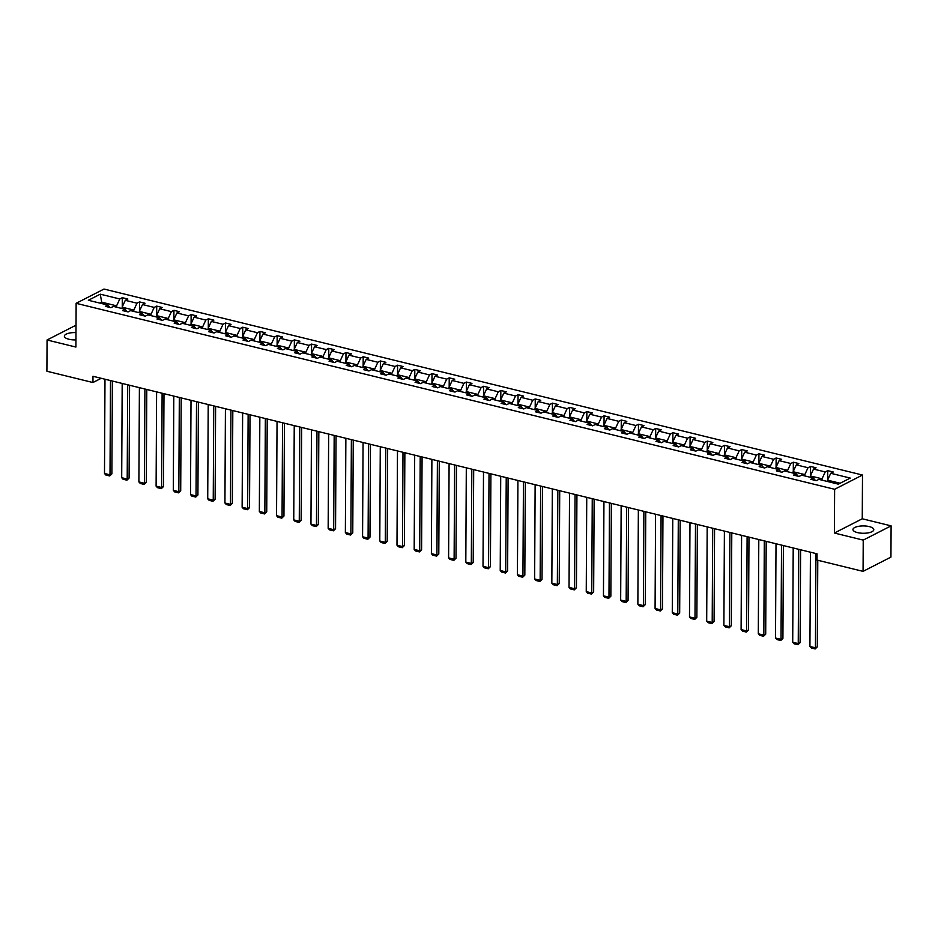 <?xml version="1.0" encoding="UTF-8"?>
<svg xmlns="http://www.w3.org/2000/svg" width="938" height="938" viewBox="0 0 938 938"><rect width="100%" height="100%" fill="white"/><g stroke="black" fill="none" stroke-linecap="round" stroke-linejoin="round"><path stroke-width="1.41" d="M75.978 332.603A10.412 3.67 0.3 0 0 64.37 336.191A10.412 3.67 0.3 0 0 68.908 339.251A10.412 3.67 0.3 0 0 75.943 339.896M857.508 532.608A10.412 3.67 0.3 0 0 868.236 532.866A10.412 3.67 0.3 0 0 873.794 529.653A10.412 3.67 0.3 0 0 869.256 526.593A10.412 3.67 0.3 0 0 858.528 526.335A10.412 3.67 0.3 0 0 852.959 529.548A10.412 3.67 0.3 0 0 857.508 532.608M76.013 326.002L74.934 325.732L47.064 339.99L46.9 371.237L92.944 382.528L101.222 378.295M862.491 475.038L104.001 289.056L76.13 303.314L834.621 489.284L862.491 475.038L862.257 518.784L834.386 533.03L863.23 540.112L891.1 525.855L862.257 518.784M891.1 525.855L890.936 557.102L863.066 571.359L863.23 540.112M116.593 307.195L116.593 305.835L101.703 302.188L100.26 294.18L119.783 298.976L122.303 297.686L122.257 306.867M101.703 303.537L101.703 302.188L99.92 303.103M116.593 305.835L119.783 298.976M133.794 311.416L133.806 310.056L122.104 307.195L125.305 300.324L127.826 299.034L122.303 297.686M125.305 300.324L136.995 303.197L139.516 301.895L139.469 311.088M150.995 315.625L151.006 314.277L139.316 311.416L142.506 304.545L145.027 303.255L139.516 301.895M142.506 304.545L154.195 307.406L156.716 306.116L156.669 315.309M168.207 319.846L168.207 318.498L156.517 315.625L159.706 308.766L162.239 307.476L156.716 306.116M159.706 308.766L171.408 311.627L173.929 310.337L173.882 319.518M185.407 324.067L185.419 322.719L173.729 319.846L176.919 312.975L179.439 311.686L173.929 310.337M176.919 312.975L188.608 315.848L191.129 314.558L191.082 323.739M202.62 328.288L202.62 326.928L190.93 324.067L194.119 317.196L196.652 315.907L191.129 314.558M194.119 317.196L205.809 320.069L208.342 318.779L208.295 327.96M219.82 332.509L219.832 331.149L208.142 328.288L211.331 321.417L213.852 320.128L208.342 318.779M211.331 321.417L223.021 324.29L225.542 323L225.495 332.181M237.033 336.719L237.033 335.37L225.343 332.509L228.532 325.638L231.053 324.349L225.542 323M228.532 325.638L240.222 328.499L242.754 327.21L242.696 336.402M254.233 340.94L254.245 339.591L242.555 336.719L245.744 329.859L248.265 328.57L242.754 327.21M245.744 329.859L257.434 332.72L259.955 331.431L259.908 340.611M271.434 345.161L271.445 343.812L259.756 340.94L262.945 334.08L265.466 332.779L259.955 331.431M262.945 334.08L274.635 336.941L277.156 335.652L277.109 344.832M288.646 349.382L288.658 348.021L276.956 345.161L280.157 338.29L282.678 337L277.156 335.652M280.157 338.29L291.847 341.162L294.368 339.873L294.321 349.053M305.847 353.603L305.858 352.242L294.169 349.382L297.358 342.511L299.879 341.221L294.368 339.873M297.358 342.511L309.048 345.383L311.568 344.094L311.522 353.274M323.059 357.812L323.059 356.463L311.369 353.603L314.558 346.732L317.091 345.442L311.568 344.094M314.558 346.732L326.26 349.593L328.781 348.303L328.734 357.495M340.26 362.033L340.271 360.684L328.581 357.812L331.771 350.953L334.291 349.663L328.781 348.303M331.771 350.953L343.46 353.814L345.981 352.524L345.934 361.716M357.472 366.254L357.472 364.905L345.782 362.033L348.971 355.174L351.504 353.872L345.981 352.524M348.971 355.174L360.661 358.035L363.194 356.745L363.147 365.926M374.672 370.475L374.684 369.126L362.994 366.254L366.183 359.383L368.704 358.093L363.194 356.745M366.183 359.383L377.873 362.256L380.394 360.966L380.347 370.147M391.885 374.696L391.885 373.336L380.195 370.475L383.384 363.604L385.905 362.314L380.394 360.966M383.384 363.604L395.074 366.477L397.595 365.187L397.548 374.368M409.085 378.905L409.097 377.557L397.407 374.696L400.596 367.825L403.117 366.535L397.595 365.187M400.596 367.825L412.286 370.686L414.807 369.396L414.76 378.589M426.286 383.126L426.298 381.778L414.608 378.905L417.797 372.046L420.318 370.756L414.807 369.396M417.797 372.046L429.487 374.907L432.008 373.617L431.961 382.81M443.498 387.347L443.51 385.999L431.808 383.126L435.009 376.267L437.53 374.977L432.008 373.617M435.009 376.267L446.699 379.128L449.22 377.838L449.173 387.019M460.699 391.568L460.71 390.22L449.021 387.347L452.21 380.476L454.731 379.187L449.22 377.838M452.21 380.476L463.9 383.349L466.421 382.059L466.374 391.24M477.911 395.789L477.911 394.429L466.221 391.568L469.41 384.697L471.943 383.408L466.421 382.059M469.41 384.697L481.112 387.57L483.633 386.28L483.586 395.461M495.112 399.998L495.123 398.65L483.433 395.789L486.623 388.918L489.144 387.629L483.633 386.28M486.623 388.918L498.313 391.779L500.833 390.489L500.786 399.682M512.324 404.219L512.324 402.871L500.634 399.998L503.823 393.139L506.344 391.85L500.833 390.489M503.823 393.139L515.513 396L518.046 394.71L517.987 403.903M529.524 408.44L529.536 407.092L517.846 404.219L521.036 397.36L523.556 396.071L518.046 394.71M521.036 397.36L532.725 400.221L535.246 398.931L535.199 408.112M546.737 412.661L546.737 411.313L535.047 408.44L538.236 401.57L540.757 400.28L535.246 398.931M538.236 401.57L549.926 404.442L552.447 403.152L552.4 412.333M563.937 416.882L563.949 415.522L552.248 412.661L555.448 405.791L557.969 404.501L552.447 403.152M555.448 405.791L567.138 408.663L569.659 407.373L569.612 416.554M581.138 421.103L581.15 419.743L569.46 416.882L572.649 410.012L575.17 408.722L569.659 407.373M572.649 410.012L584.339 412.884L586.86 411.583L586.813 420.775M598.35 425.313L598.35 423.964L586.66 421.103L589.85 414.233L592.382 412.943L586.86 411.583M589.85 414.233L601.551 417.093L604.072 415.804L604.025 424.996M615.551 429.534L615.562 428.185L603.873 425.313L607.062 418.454L609.583 417.164L604.072 415.804M607.062 418.454L618.752 421.314L621.273 420.025L621.226 429.205M632.763 433.755L632.763 432.406L621.073 429.534L624.262 422.663L626.795 421.373L621.273 420.025M624.262 422.663L635.952 425.535L638.485 424.246L638.438 433.426M649.964 437.976L649.975 436.616L638.286 433.755L641.475 426.884L643.996 425.594L638.485 424.246M641.475 426.884L653.165 429.756L655.685 428.467L655.639 437.647M667.176 442.197L667.176 440.837L655.486 437.976L658.675 431.105L661.196 429.815L655.685 428.467M658.675 431.105L670.365 433.977L672.898 432.688L672.839 441.868M684.377 446.406L684.388 445.058L672.698 442.197L675.888 435.326L678.409 434.036L672.898 432.688M675.888 435.326L687.577 438.187L690.098 436.897L690.051 446.089M701.589 450.627L701.589 449.279L689.899 446.406L693.088 439.547L695.609 438.257L690.098 436.897M693.088 439.547L704.778 442.408L707.299 441.118L707.252 450.299M718.789 454.848L718.801 453.5L707.1 450.627L710.301 443.756L712.821 442.466L707.299 441.118M710.301 443.756L721.99 446.629L724.511 445.339L724.464 454.52M735.99 459.069L736.002 457.709L724.312 454.848L727.501 447.977L730.022 446.687L724.511 445.339M727.501 447.977L739.191 450.85L741.712 449.56L741.665 458.741M753.202 463.29L753.202 461.93L741.512 459.069L744.702 452.198L747.234 450.908L741.712 449.56M744.702 452.198L756.403 455.071L758.924 453.781L758.877 462.962M770.403 467.499L770.415 466.151L758.725 463.29L761.914 456.419L764.435 455.129L758.924 453.781M761.914 456.419L773.604 459.28L776.125 457.99L776.078 467.183M787.615 471.72L787.615 470.372L775.925 467.499L779.115 460.64L781.647 459.35L776.125 457.99M779.115 460.64L790.804 463.501L793.337 462.211L793.29 471.404M804.816 475.941L804.827 474.593L793.138 471.72L796.327 464.861L798.848 463.56L793.337 462.211M796.327 464.861L808.017 467.722L810.538 466.432L810.491 475.613M822.028 480.162L822.028 478.814L810.338 475.941L813.527 469.07L816.048 467.781L810.538 466.432M813.527 469.07L825.217 471.943L827.75 470.653L827.691 479.834M840.143 483.246L827.551 480.162L830.74 473.291L833.261 472.002L827.75 470.653M830.74 473.291L850.262 478.075L838.361 484.16L818.839 479.377L816.318 480.666L810.795 479.318L813.316 478.028L801.627 475.156L799.106 476.445L793.595 475.097L796.116 473.807L784.426 470.946L781.905 472.236L776.383 470.876L778.915 469.586L767.214 466.725L764.693 468.015L759.182 466.655L761.703 465.365L750.013 462.504L747.492 463.794L741.97 462.446L744.502 461.156L732.813 458.283L730.28 459.573L724.769 458.225L727.29 456.935L715.6 454.062L713.079 455.352L707.569 454.004L710.089 452.714L698.4 449.853L695.879 451.143L690.356 449.783L692.877 448.493L681.187 445.632L678.666 446.922L673.156 445.562L675.677 444.272L663.987 441.411L661.466 442.701L655.943 441.352L658.464 440.063L646.774 437.19L644.254 438.48L638.743 437.131L641.264 435.842L629.574 432.969L627.053 434.259L621.531 432.91L624.063 431.621L612.362 428.748L609.841 430.05L604.33 428.689L606.851 427.4L595.161 424.539L592.64 425.829L587.129 424.468L589.65 423.179L577.96 420.318L575.428 421.608L569.917 420.259L572.438 418.969L560.748 416.097L558.227 417.387L552.716 416.038L555.237 414.748L543.548 411.876L541.027 413.166L535.504 411.817L538.025 410.527L526.335 407.655L523.814 408.956L518.304 407.596L520.825 406.306L509.135 403.446L506.614 404.735L501.091 403.375L503.624 402.085L491.922 399.225L489.401 400.514L483.891 399.166L486.412 397.876L474.722 395.004L472.201 396.293L466.678 394.945L469.211 393.655L457.521 390.783L454.989 392.072L449.478 390.724L451.999 389.434L440.309 386.562L437.788 387.851L432.277 386.503L434.798 385.213L423.108 382.352L420.576 383.642L415.065 382.282L417.586 380.992L405.896 378.131L403.375 379.421L397.864 378.073L400.385 376.771L388.695 373.91L386.175 375.2L380.652 373.852L383.173 372.562L371.483 369.689L368.962 370.979L363.452 369.631L365.972 368.341L354.283 365.468L351.762 366.758L346.239 365.41L348.772 364.12L337.07 361.259L334.549 362.549L329.039 361.189L331.56 359.899L319.87 357.038L317.349 358.328L311.826 356.968L314.359 355.678L302.669 352.817L300.137 354.107L294.626 352.758L297.147 351.469L285.457 348.596L282.936 349.886L277.425 348.537L279.946 347.248L268.256 344.375L265.724 345.665L260.213 344.316L262.734 343.027L251.044 340.166L248.523 341.455L243.012 340.095L245.533 338.806L233.843 335.945L231.323 337.234L225.8 335.874L228.321 334.585L216.631 331.724L214.11 333.013L208.599 331.665L211.12 330.375L199.431 327.503L196.91 328.792L191.387 327.444L193.92 326.154L182.218 323.282L179.697 324.571L174.187 323.223L176.707 321.933L165.018 319.072L162.497 320.362L156.974 319.002L159.507 317.712L147.817 314.851L145.284 316.141L139.774 314.781L142.295 313.491L130.605 310.63L128.084 311.92L122.573 310.572L125.094 309.282L113.404 306.409L110.883 307.699L105.361 306.351L107.882 305.061L88.36 300.277L100.26 294.18M863.066 571.359L817.021 560.068L817.057 553.819L92.979 376.279L92.944 382.528M127.181 311.697L125.094 309.282M122.104 308.543L122.104 307.195M133.806 310.056L136.995 303.197M144.393 315.918L142.295 313.491M139.305 312.764L139.316 311.416M151.006 314.277L154.195 307.406M161.594 320.139L159.507 317.712M156.517 316.985L156.517 315.625M168.207 318.498L171.408 311.627M178.795 324.36L176.707 321.933M173.718 321.195L173.729 319.846M185.419 322.719L188.608 315.848M196.007 328.57L193.92 326.154M190.93 325.416L190.93 324.067M202.62 326.928L205.809 320.069M213.207 332.791L211.12 330.375M208.13 329.637L208.142 328.288M219.832 331.149L223.021 324.29M230.42 337.012L228.321 334.585M225.331 333.858L225.343 332.509M237.033 335.37L240.222 328.499M247.62 341.233L245.533 338.806M242.543 338.079L242.555 336.719M254.245 339.591L257.434 332.72M264.833 345.454L262.734 343.027M259.744 342.3L259.756 340.94M271.445 343.812L274.635 336.941M282.033 349.663L279.946 347.248M276.956 346.509L276.956 345.161M288.658 348.021L291.847 341.162M299.245 353.884L297.147 351.469M294.157 350.73L294.169 349.382M305.858 352.242L309.048 345.383M316.446 358.105L314.359 355.678M311.369 354.951L311.369 353.603M323.059 356.463L326.26 349.593M333.647 362.326L331.56 359.899M328.57 359.172L328.581 357.812M340.271 360.684L343.46 353.814M350.859 366.547L348.772 364.12M345.782 363.393L345.782 362.033M357.472 364.905L360.661 358.035M368.059 370.756L365.972 368.341M362.983 367.602L362.994 366.254M374.684 369.126L377.873 362.256M385.272 374.977L383.173 372.562M380.183 371.823L380.195 370.475M391.885 373.336L395.074 366.477M402.472 379.198L400.385 376.771M397.395 376.044L397.407 374.696M409.097 377.557L412.286 370.686M419.685 383.419L417.586 380.992M414.596 380.265L414.608 378.905M426.298 381.778L429.487 374.907M436.885 387.64L434.798 385.213M431.808 384.486L431.808 383.126M443.51 385.999L446.699 379.128M454.086 391.85L451.999 389.434M449.009 388.695L449.021 387.347M460.71 390.22L463.9 383.349M471.298 396.071L469.211 393.655M466.221 392.916L466.221 391.568M477.911 394.429L481.112 387.57M488.499 400.291L486.412 397.876M483.422 397.137L483.433 395.789M495.123 398.65L498.313 391.779M505.711 404.513L503.624 402.085M500.634 401.358L500.634 399.998M512.324 402.871L515.513 396M522.912 408.734L520.825 406.306M517.835 405.579L517.846 404.219M529.536 407.092L532.725 400.221M540.124 412.943L538.025 410.527M535.035 409.789L535.047 408.44M546.737 411.313L549.926 404.442M557.324 417.164L555.237 414.748M552.248 414.01L552.248 412.661M563.949 415.522L567.138 408.663M574.537 421.385L572.438 418.969M569.448 418.231L569.46 416.882M581.15 419.743L584.339 412.884M591.737 425.606L589.65 423.179M586.66 422.452L586.66 421.103M598.35 423.964L601.551 417.093M608.938 429.827L606.851 427.4M603.861 426.673L603.873 425.313M615.562 428.185L618.752 421.314M626.15 434.048L624.063 431.621M621.073 430.882L621.073 429.534M632.763 432.406L635.952 425.535M643.351 438.257L641.264 435.842M638.274 435.103L638.286 433.755M649.975 436.616L653.165 429.756M660.563 442.478L658.464 440.063M655.486 439.324L655.486 437.976M667.176 440.837L670.365 433.977M677.764 446.699L675.677 444.272M672.687 443.545L672.698 442.197M684.388 445.058L687.577 438.187M694.976 450.92L692.877 448.493M689.887 447.766L689.899 446.406M701.589 449.279L704.778 442.408M712.177 455.141L710.089 452.714M707.1 451.975L707.1 450.627M718.801 453.5L721.99 446.629M729.389 459.35L727.29 456.935M724.3 456.196L724.312 454.848M736.002 457.709L739.191 450.85M746.589 463.571L744.502 461.156M741.512 460.417L741.512 459.069M753.202 461.93L756.403 455.071M763.79 467.792L761.703 465.365M758.713 464.638L758.725 463.29M770.415 466.151L773.604 459.28M781.002 472.013L778.915 469.586M775.925 468.859L775.925 467.499M787.615 470.372L790.804 463.501M798.203 476.234L796.116 473.807M793.126 473.08L793.138 471.72M804.827 474.593L808.017 467.722M815.415 480.444L813.316 478.028M810.338 477.29L810.338 475.941M822.028 478.814L825.217 471.943M47.064 339.99L75.908 347.06L76.13 303.314M834.386 533.03L834.621 489.284M827.539 481.511L827.551 480.162M109.981 307.476L107.882 305.061M815.931 553.537L815.439 647.806L817.326 646.845L817.772 560.244M810.42 552.189L809.928 646.458L815.439 647.806L815.169 648.944L811.311 647.994L809.928 646.458M817.326 646.845L815.169 648.944M798.73 549.316L798.238 643.585L800.114 642.624L800.606 549.785M793.208 547.968L792.716 642.237L798.238 643.585L797.957 644.723L794.099 643.773L792.716 642.237M800.114 642.624L797.957 644.723M781.518 545.107L781.026 639.364L782.913 638.403L783.394 545.564M776.007 543.747L775.515 638.016L781.026 639.364L780.756 640.502L776.899 639.552L775.515 638.016M782.913 638.403L780.756 640.502M764.318 540.886L763.825 635.143L765.701 634.182L766.194 541.343M758.795 539.526L758.303 633.795L763.825 635.143L763.555 636.281L759.686 635.331L758.303 633.795M765.701 634.182L763.555 636.281M747.105 536.665L746.613 630.934L748.501 629.973L748.981 537.122M741.595 535.317L741.102 629.574L746.613 630.934L746.343 632.06L742.486 631.122L741.102 629.574M748.501 629.973L746.343 632.06M729.905 532.444L729.412 626.713L731.288 625.752L731.781 532.901M724.394 531.096L723.89 625.365L729.412 626.713L729.143 627.839L725.273 626.901L723.89 625.365M731.288 625.752L729.143 627.839M712.692 528.223L712.2 622.492L714.088 621.531L714.568 528.692M707.182 526.875L706.689 621.144L712.2 622.492L711.93 623.629L708.073 622.68L706.689 621.144M714.088 621.531L711.93 623.629M695.492 524.014L694.999 618.271L696.875 617.31L697.368 524.471M689.981 522.654L689.489 616.923L694.999 618.271L694.73 619.408L690.872 618.459L689.489 616.923M696.875 617.31L694.73 619.408M678.291 519.793L677.787 614.05L679.675 613.089L680.156 520.25M672.769 518.433L672.276 612.702L677.787 614.05L677.517 615.187L673.66 614.238L672.276 612.702M679.675 613.089L677.517 615.187M661.079 515.572L660.587 609.841L662.474 608.868L662.955 516.029M655.568 514.223L655.076 608.481L660.587 609.841L660.317 610.966L656.459 610.028L655.076 608.481M662.474 608.868L660.317 610.966M643.878 511.351L643.386 605.62L645.262 604.658L645.754 511.808M638.356 510.002L637.863 604.26L643.386 605.62L643.105 606.745L639.247 605.807L637.863 604.26M645.262 604.658L643.105 606.745M626.666 507.13L626.174 601.399L628.061 600.437L628.542 507.599M621.155 505.781L620.663 600.05L626.174 601.399L625.904 602.536L622.046 601.586L620.663 600.05M628.061 600.437L625.904 602.536M609.466 502.909L608.973 597.178L610.849 596.216L611.341 503.378M603.943 501.56L603.451 595.829L608.973 597.178L608.703 598.315L604.834 597.365L603.451 595.829M610.849 596.216L608.703 598.315M592.253 498.699L591.761 592.957L593.648 591.995L594.129 499.157M586.742 497.339L586.25 591.608L591.761 592.957L591.491 594.094L587.634 593.144L586.25 591.608M593.648 591.995L591.491 594.094M575.053 494.478L574.56 588.747L576.436 587.774L576.929 494.936M569.542 493.13L569.038 587.387L574.56 588.747L574.291 589.873L570.421 588.935L569.038 587.387M576.436 587.774L574.291 589.873M557.84 490.257L557.348 584.526L559.236 583.565L559.716 490.715M552.33 488.909L551.837 583.166L557.348 584.526L557.078 585.652L553.221 584.714L551.837 583.166M559.236 583.565L557.078 585.652M540.64 486.036L540.147 580.305L542.023 579.344L542.516 486.494M535.129 484.688L534.637 578.957L540.147 580.305L539.878 581.443L536.02 580.493L534.637 578.957M542.023 579.344L539.878 581.443M523.439 481.815L522.935 576.084L524.823 575.123L525.315 482.284M517.917 480.467L517.424 574.736L522.935 576.084L522.665 577.222L518.808 576.272L517.424 574.736M524.823 575.123L522.665 577.222M506.227 477.606L505.734 571.863L507.622 570.902L508.103 478.063M500.716 476.246L500.224 570.515L505.734 571.863L505.465 573.001L501.607 572.051L500.224 570.515M507.622 570.902L505.465 573.001M489.026 473.385L488.534 567.654L490.41 566.681L490.902 473.842M483.504 472.037L483.011 566.294L488.534 567.654L488.252 568.78L484.395 567.83L483.011 566.294M490.41 566.681L488.252 568.78M471.814 469.164L471.322 563.433L473.209 562.472L473.69 469.621M466.303 467.816L465.811 562.073L471.322 563.433L471.052 564.559L467.194 563.621L465.811 562.073M473.209 562.472L471.052 564.559M454.613 464.943L454.121 559.212L455.997 558.251L456.489 465.4M449.091 463.595L448.599 557.864L454.121 559.212L453.851 560.349L449.982 559.4L448.599 557.864M455.997 558.251L453.851 560.349M437.401 460.722L436.909 554.991L438.796 554.03L439.277 461.191M431.89 459.374L431.398 553.643L436.909 554.991L436.639 556.128L432.781 555.179L431.398 553.643M438.796 554.03L436.639 556.128M420.201 456.513L419.708 550.77L421.584 549.809L422.077 456.97M414.69 455.153L414.186 549.422L419.708 550.77L419.438 551.907L415.569 550.958L414.186 549.422M421.584 549.809L419.438 551.907M402.988 452.292L402.496 546.561L404.384 545.588L404.864 452.749M397.478 450.932L396.985 545.201L402.496 546.561L402.226 547.686L398.369 546.737L396.985 545.201M404.384 545.588L402.226 547.686M385.788 448.071L385.295 542.34L387.183 541.378L387.664 448.528M380.277 446.723L379.784 540.98L385.295 542.34L385.026 543.465L381.168 542.527L379.784 540.98M387.183 541.378L385.026 543.465M368.587 443.85L368.083 538.119L369.971 537.157L370.463 444.307M363.065 442.502L362.572 536.771L368.083 538.119L367.813 539.256L363.956 538.306L362.572 536.771M369.971 537.157L367.813 539.256M351.375 439.629L350.882 533.898L352.77 532.936L353.251 440.098M345.864 438.281L345.372 532.55L350.882 533.898L350.613 535.035L346.755 534.085L345.372 532.55M352.77 532.936L350.613 535.035M334.174 435.42L333.682 529.677L335.558 528.715L336.05 435.877M328.652 434.06L328.159 528.329L333.682 529.677L333.412 530.814L329.543 529.864L328.159 528.329M335.558 528.715L333.412 530.814M316.962 431.199L316.469 525.456L318.357 524.494L318.838 431.656M311.451 429.839L310.959 524.108L316.469 525.456L316.2 526.593L312.342 525.643L310.959 524.108M318.357 524.494L316.2 526.593M299.761 426.978L299.269 521.247L301.145 520.285L301.637 427.435M294.239 425.629L293.746 519.887L299.269 521.247L298.999 522.372L295.13 521.434L293.746 519.887M301.145 520.285L298.999 522.372M282.549 422.757L282.057 517.026L283.944 516.064L284.425 423.214M277.038 421.408L276.546 515.677L282.057 517.026L281.787 518.163L277.929 517.213L276.546 515.677M283.944 516.064L281.787 518.163M265.348 418.536L264.856 512.805L266.732 511.843L267.224 419.005M259.838 417.187L259.345 511.456L264.856 512.805L264.586 513.942L260.729 512.992L259.345 511.456M266.732 511.843L264.586 513.942M248.136 414.326L247.644 508.584L249.531 507.622L250.012 414.784M242.625 412.966L242.133 507.235L247.644 508.584L247.374 509.721L243.517 508.771L242.133 507.235M249.531 507.622L247.374 509.721M230.936 410.105L230.443 504.363L232.331 503.401L232.812 410.563M225.425 408.745L224.932 503.014L230.443 504.363L230.173 505.5L226.316 504.55L224.932 503.014M232.331 503.401L230.173 505.5M213.735 405.884L213.243 500.153L215.119 499.192L215.611 406.342M208.213 404.536L207.72 498.793L213.243 500.153L212.961 501.279L209.104 500.341L207.72 498.793M215.119 499.192L212.961 501.279M196.523 401.663L196.03 495.932L197.918 494.971L198.399 402.121M191.012 400.315L190.52 494.584L196.03 495.932L195.761 497.058L191.903 496.12L190.52 494.584M197.918 494.971L195.761 497.058M179.322 397.442L178.83 491.711L180.706 490.75L181.198 397.911M173.8 396.094L173.307 490.363L178.83 491.711L178.56 492.849L174.691 491.899L173.307 490.363M180.706 490.75L178.56 492.849M162.11 393.221L161.617 487.49L163.505 486.529L163.986 393.69M156.599 391.873L156.107 486.142L161.617 487.49L161.348 488.628L157.49 487.678L156.107 486.142M163.505 486.529L161.348 488.628M144.909 389.012L144.417 483.269L146.293 482.308L146.785 389.469M139.399 387.652L138.894 481.921L144.417 483.269L144.147 484.407L140.278 483.457L138.894 481.921M146.293 482.308L144.147 484.407M127.697 384.791L127.205 479.06L129.092 478.087L129.573 385.248M122.186 383.443L121.694 477.7L127.205 479.06L126.935 480.186L123.077 479.248L121.694 477.7M129.092 478.087L126.935 480.186M110.496 380.57L110.004 474.839L111.88 473.878L112.372 381.027M104.986 379.222L104.493 473.479L110.004 474.839L109.734 475.965L105.877 475.027L104.493 473.479M111.88 473.878L109.734 475.965"/></g></svg>
